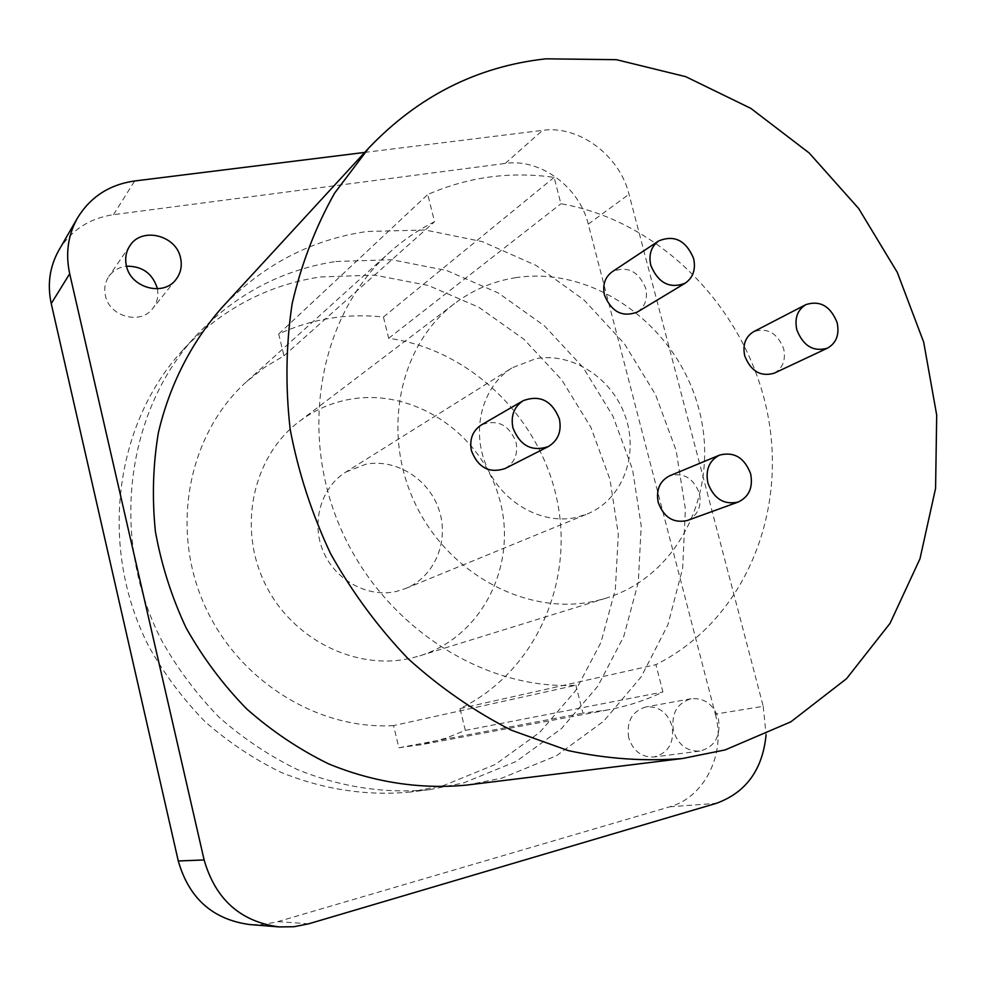 <?xml version="1.0" encoding="UTF-8"?>
<svg xmlns="http://www.w3.org/2000/svg" width="986" height="986" viewBox="0 0 986 986"><rect width="100%" height="100%" fill="white"/><g stroke="black" fill="none" stroke-linecap="round" stroke-linejoin="round"><path stroke-width="0.74" stroke-dasharray="4.93 3.7" d="M466.698 785.078L501.923 778.114L556.597 755.658L603.703 721.16L641.257 676.766L667.855 624.927L682.669 568.219L685.393 509.232L676.162 450.54L655.517 394.585L624.372 343.683L584.02 299.978L536.027 265.407L482.339 241.632L425.176 230.009L367.051 231.476C310.689 239.709 262.19 265.222 221.53 308.026M58.852 250.271C71.202 230.132 89.418 218.263 113.501 214.665L505.226 163.429C540.377 158.142 579.349 187.02 588.272 224.167L715.331 714.11L763.226 706.309L629.019 194.242C619.59 155.468 579.078 125.099 542.633 130.337L364.709 152.423M763.226 706.309L766.085 734.792M673.524 730.971C670.924 713.987 676.778 703.252 691.075 698.741C704.386 697.681 713.494 704.312 718.387 718.634C721.049 736.16 714.85 746.981 699.789 751.098C686.934 751.566 678.183 744.849 673.524 730.971M715.331 714.11C726.214 753.021 705.076 797.218 669.63 806.831L275.969 922.169L261.869 924.56L249.631 924.548M335.967 261.487L391.799 259.737L446.732 270.521L498.312 292.978L544.408 325.836L583.12 367.495L612.922 416.117L632.568 469.619L641.208 525.784L638.299 582.233L623.744 636.5L597.886 686.096L561.539 728.531L516.097 761.5L463.494 782.97L429.674 789.638C385.107 793.915 340.996 787.21 297.341 769.536C269.252 755.843 243.197 738.44 219.163 717.303C196.682 694.304 177.492 668.644 161.581 640.358C109.039 538.479 125.888 411.076 196.276 335.474C235.272 294.383 281.836 269.72 335.967 261.487M157.378 288.799C158.709 296.17 157.168 302.739 152.756 308.482C140.751 325.158 109.323 316.789 105.391 295.59C103.887 288.59 105.034 282.218 108.817 276.487C113.07 270.571 118.961 267.144 126.504 266.22M628.711 737.799C626.283 721.592 631.977 711.313 645.781 706.987C658.611 705.951 667.362 712.274 672.008 725.955C674.486 742.692 668.459 753.033 653.928 756.989C641.529 757.445 633.123 751.049 628.711 737.799M410.595 791.992C367.014 796.17 323.926 789.663 281.33 772.482C253.92 759.158 228.505 742.224 205.088 721.678C183.186 699.296 164.489 674.35 149.009 646.816C97.897 547.698 114.425 423.573 183.26 349.623C221.394 309.419 266.947 285.213 319.908 276.992L374.544 275.094L428.306 285.459L478.789 307.25L523.886 339.221L561.749 379.844L590.848 427.271L609.989 479.504L618.321 534.35L615.326 589.48L600.93 642.49L575.454 690.903L539.761 732.339L495.206 764.52L443.688 785.472L410.595 791.992L429.674 789.638M393.537 725.597C316.346 730.17 235.728 679.132 203.03 601.731C170.11 524.416 189.805 432.472 246.685 381.557L264.544 367.421L283.956 355.823L278.705 333.995C312.131 318.749 347.047 313.092 383.431 317.011L388.681 338.297C470.642 349.648 540.611 418.384 557.263 501.048C574.16 583.601 534.991 672.279 459.994 708.589L465.355 730.404L446.214 738.058L422.821 744.393L398.886 747.77L393.537 725.597L575.898 685.258C482.265 690.323 381.73 624.927 339.96 526.684C297.883 428.553 320.968 313.647 389.606 252.379C403.348 240.017 418.323 229.8 434.555 221.714L427.739 194.525C468.116 176.913 510.23 171.207 554.107 177.381L560.911 203.769C659.733 220.716 744.43 307.016 766.603 409.017C788.997 510.871 745.33 619.997 655.912 664.663L662.925 692.012C645.522 700.319 627.133 706.296 607.77 709.945L582.936 713.174L575.898 685.258M459.994 708.589L655.912 664.663M465.355 730.404L662.925 692.012M388.681 338.297L560.911 203.769M283.956 355.823L434.555 221.714M383.431 317.011L554.107 177.381M278.705 333.995L427.739 194.525M515.247 277.756C592.796 265.419 674.646 324.123 697.706 404.852C721.703 485.334 681.942 574.752 606.02 598.169L597.38 600.536C530.123 617.174 449.616 575.972 415.439 504.117C380.806 432.484 399.355 344.755 454.608 303.54C472.787 289.921 493 281.318 515.247 277.756M299.337 421.416C314.46 410.065 331.247 402.707 349.685 399.342C413.997 387.658 481.612 433.68 499.458 498.83C518.094 563.77 482.992 636.389 419.789 655.813L412.604 657.785C356.722 671.7 291.56 639.618 264.63 582.837C237.318 526.228 253.39 455.791 299.337 421.416L454.608 303.54M345.852 472.072L365.51 464.307C396.076 458.231 429.156 479.122 439.127 510.23C449.419 541.24 434.616 576.761 405.69 588.494L396.446 591.415C367.914 598.034 335.4 580.507 323.235 551.408C310.849 522.395 321.091 487.38 345.852 472.072L512.215 367.766C482.499 386.105 470.716 429.489 486.443 465.996C501.886 502.626 541.856 525.131 576.231 517.416L587.336 513.952C622.006 499.865 638.866 456.099 625.716 417.472C612.959 378.735 572.681 351.99 535.829 358.67L512.215 367.766M398.886 747.77L582.936 713.174M687.217 520.522C697.78 515.505 701.835 506.496 699.407 493.493C693.552 478.148 683.631 472.257 669.654 475.807M637.387 312.02C645.14 306.634 647.913 298.709 645.707 288.257C638.423 271.039 627.244 265.554 612.17 271.791M774.183 373.189C782.847 368.209 785.99 360.026 783.636 348.65C777.338 332.985 767.33 327.34 753.637 331.69M505.078 468.547C514.63 462.791 518.266 453.954 515.986 442.048C508.949 424.67 497.412 418.964 481.378 424.904M588.272 224.167L629.019 194.242M505.226 163.429L542.633 130.337M113.501 214.665L134.688 180.968M277.941 921.614L308.692 923.808M669.63 806.831L716.354 803.319M183.26 349.623L196.276 335.474M246.685 381.557L389.606 252.379M419.789 655.813L606.02 598.169M405.69 588.494L587.336 513.952M607.77 709.945L419.407 745.059M129.93 245.687L108.817 276.487M175.964 279.494L152.756 308.482M691.075 698.741L645.781 706.987M699.789 751.098L653.928 756.989"/><path stroke-width="1.48" d="M368.665 148.122L221.53 308.026C191.247 342.684 169.444 385.316 158.364 432.78C152.966 465.096 151.98 497.979 155.394 531.429C161.359 564.719 171.589 596.838 186.058 627.786C202.783 657.563 222.959 684.567 246.549 708.798C271.766 731.057 299.078 749.397 328.486 763.817C373.534 782.44 420.886 789.539 466.698 785.078L682.374 758.53L725.154 749.915L790.846 721.826L846.53 678.688L890.05 623.312L919.975 558.803L935.578 488.353L936.7 415.118L923.685 342.154L897.285 272.358L858.633 208.465L809.21 153.015L750.851 108.386L685.738 76.674L616.447 59.69L545.911 58.827C477.397 66.333 418.323 96.098 368.665 148.122L334.562 193.207C315.557 227.014 301.433 263.792 292.164 303.565C285.965 344.533 285.299 386.45 290.18 429.329C298.277 472.109 311.724 513.521 330.507 553.54C352.113 592.118 377.958 627.145 408.031 658.636C440.052 687.575 474.525 711.448 511.438 730.244L568.256 750.605C606.858 758.912 644.906 761.549 682.374 758.53M766.085 734.792C762.646 769.659 746.069 792.497 716.354 803.319L308.692 923.808L294.013 926.729L279.063 926.914C240.436 921.627 215.453 899.306 204.127 859.952L69.686 273.751C65.347 253.587 67.972 234.964 77.561 217.881C90.453 196.88 109.495 184.567 134.688 180.968L364.709 152.423M126.381 265.69C124.803 258.332 125.986 251.676 129.93 245.687C141.774 226.57 176.297 235.173 180.561 257.987C182.287 266.047 180.758 273.208 175.964 279.494C163.454 296.885 130.559 287.924 126.381 265.69M279.063 926.914L249.631 924.548C212.754 919.519 188.979 898.332 178.281 860.975L51.235 303.602C47.143 284.399 49.682 266.627 58.852 250.271L77.561 217.881M126.504 266.22C142.095 266.023 152.325 273.27 157.193 287.937L157.378 288.799M719.595 455.088L669.654 475.807C659.683 480.983 655.875 489.869 658.229 502.478C663.861 517.477 673.524 523.492 687.217 520.522L738.12 502.071C749.064 496.858 753.23 487.429 750.629 473.773C744.455 457.664 734.114 451.44 719.595 455.088C709.254 460.474 705.347 469.78 707.874 483.004C713.827 498.768 723.909 505.128 738.12 502.071M658.648 240.966L612.17 271.791C604.911 277.226 602.347 284.991 604.48 295.085C611.517 311.995 622.486 317.64 637.387 312.02L685.097 283.253C693.121 277.67 695.968 269.4 693.602 258.443C685.936 240.362 674.288 234.545 658.648 240.966C651.13 246.599 648.505 254.708 650.772 265.296C658.204 283.056 669.642 289.046 685.097 283.253M805.907 304.612L753.637 331.69C745.416 336.756 742.446 344.829 744.738 355.897C750.864 371.291 760.674 377.059 774.183 373.189L827.464 348.157C836.411 343.005 839.628 334.464 837.102 322.545C830.471 306.128 820.069 300.151 805.907 304.612C797.415 309.863 794.383 318.281 796.836 329.879C803.282 346.037 813.487 352.125 827.464 348.157M523.184 400.698L481.378 424.904C472.565 430.771 469.25 439.411 471.444 450.799C478.148 467.734 489.364 473.65 505.078 468.547L548.13 446.67C558.064 440.668 561.823 431.412 559.37 418.89C551.95 400.612 539.897 394.548 523.184 400.698C514.002 406.824 510.588 415.87 512.942 427.862C520.016 445.684 531.75 451.945 548.13 446.67M51.235 303.602L69.686 273.751M178.281 860.975L204.127 859.952"/></g></svg>
